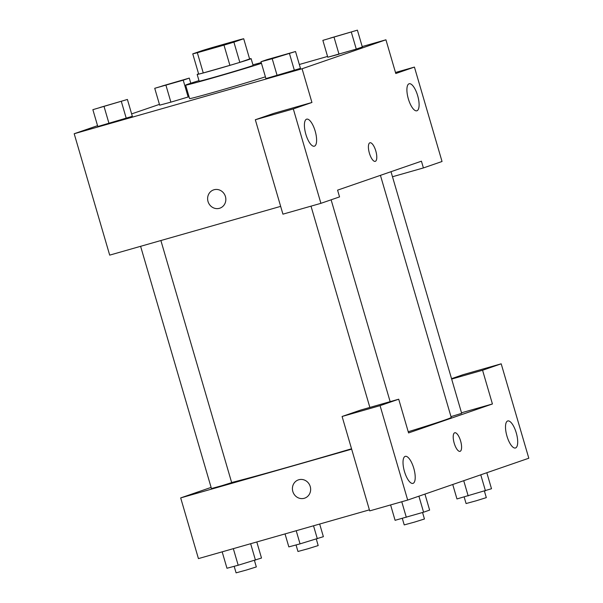 <?xml version="1.0" encoding="UTF-8"?>
<svg xmlns="http://www.w3.org/2000/svg" width="603" height="603" viewBox="0 0 603 603"><rect width="100%" height="100%" fill="white"/><g stroke="black" fill="none" stroke-linecap="round" stroke-linejoin="round"><path stroke-width="0.9" d="M225.221 43.891A21.082 0.377 163.7 0 1 238.464 40.386A21.082 0.377 163.7 0 1 218.339 46.672A21.082 0.377 163.7 0 1 197.995 52.22A21.082 0.377 163.7 0 1 225.221 43.891M202.563 50.479L192.756 53.863A27.21 0.49 163.7 0 0 197.339 52.717L223.984 45.119A27.21 0.49 163.7 0 0 233.904 42.135L243.702 38.743A27.21 0.49 163.7 0 0 239.127 39.888L212.475 47.486A27.21 0.49 163.7 0 0 202.563 50.479M233.904 42.135L239.821 62.365L249.619 58.981L243.702 38.743M239.821 62.365A27.21 0.49 163.7 0 1 229.901 65.35L223.984 45.119M192.756 53.863L198.673 74.094A27.21 0.49 163.7 0 0 203.256 72.948L229.901 65.35M198.598 73.837A28.107 0.505 -16.3 0 0 197.166 74.425A28.107 0.505 -16.3 0 0 219.484 68.418A28.107 0.505 -16.3 0 0 249.469 59.32A28.107 0.505 -16.3 0 0 251.127 58.649A28.107 0.505 -16.3 0 0 249.604 58.921M251.127 58.649L253.102 65.388A28.107 0.505 163.7 0 1 251.436 66.059A28.107 0.505 163.7 0 1 221.459 75.164A28.107 0.505 163.7 0 1 199.141 81.171L197.166 74.425M203.256 72.948L197.339 52.717M252.943 64.853A42.165 0.761 163.7 0 1 261.257 62.622M261.461 63.33A42.165 0.761 163.7 0 1 216.04 76.996A42.165 0.761 163.7 0 1 185.649 85.113A42.165 0.761 163.7 0 1 198.982 80.629M265.41 76.822A42.165 0.761 163.7 0 1 219.982 90.48A42.165 0.761 163.7 0 1 189.591 98.606L185.649 85.113M322.861 40.363L327.791 57.225L356.275 49.099L362.328 47.011L357.398 30.15L322.861 40.363L357.398 30.15M154.73 88.302L159.667 105.163L170.86 102.148L189.048 96.729L188.151 97.038L183.222 80.176L189.274 78.088L154.73 88.302L183.222 80.176M260.993 61.732L265.923 78.586L300.46 68.373L277.146 75.571L272.209 58.71L295.53 51.519L267.046 59.637L260.993 61.732L272.209 58.71M97.55 125.673L74.192 133.738L302.08 68.757L385.935 39.798L362.199 46.567M327.565 56.441L299.329 64.491M159.433 104.379L131.627 113.899M109 123.517L97.799 126.524L132.336 116.319L127.406 99.457L92.87 109.671L127.406 99.457M213.575 189.9A9.663 9.053 -109.1 0 0 208.027 201.515A9.663 9.053 70.9 0 1 213.575 189.9A9.663 9.053 70.9 0 1 225.281 196.081A9.663 9.053 70.9 0 1 219.884 208.171A9.663 9.053 70.9 0 1 208.027 201.515A9.663 9.053 -109.1 0 0 219.884 208.171M385.935 39.798L395.794 73.521L414.427 67.084L442.037 161.498L423.404 167.936L421.429 161.189L337.574 190.149L339.549 196.895L320.909 203.332L282.935 214.163L255.325 119.748L273.958 113.311L311.939 102.48L302.08 68.757M280.659 206.377L109.693 255.129L74.192 133.738M315.165 131.062A14.057 4.922 74.1 0 0 306.656 119.16A14.057 4.922 74.1 0 0 305.774 134.024A14.057 4.922 74.1 0 0 314.367 146.19A14.057 4.922 74.1 0 0 315.165 131.062M255.325 119.748L293.307 108.917L311.939 102.48M320.909 203.332L293.307 108.917M417.66 95.666A14.057 4.922 74.1 0 0 409.143 83.764A14.057 4.922 74.1 0 0 408.269 98.628A14.057 4.922 74.1 0 0 416.854 110.794A14.057 4.922 74.1 0 0 417.66 95.666M395.493 72.481L414.427 67.084M392.485 176.747L423.404 167.936M375.315 161.34A9.663 3.384 -105.9 0 1 375.247 161.355A9.663 3.384 -105.9 0 1 369.345 152.996A9.663 3.384 -105.9 0 1 369.948 142.775A9.663 3.384 -105.9 0 1 375.827 151.052A9.663 3.384 -105.9 0 1 375.315 161.34M375.247 161.363A9.663 3.384 74.1 0 0 375.307 161.34A9.663 3.384 74.1 0 0 375.827 151.052A9.663 3.384 74.1 0 0 369.948 142.775M380.433 175.345L451.217 417.412A119.469 2.148 163.7 0 1 408.223 431.74M351.541 448.775A119.469 2.148 163.7 0 1 231.635 482.513M391.008 171.697L461.672 413.326L450.999 416.643M160.88 240.529L231.673 482.634L221.61 485.777L211.442 488.551L140.605 246.31M492.425 403.972L408.57 432.931L398.711 399.209L380.071 405.646L407.681 500.06L528.808 458.227L501.199 363.813L482.566 370.25L492.425 403.972L461.514 412.784M211.103 487.405L180.681 497.912L351.647 449.16M460.602 440.951A9.663 3.384 -105.9 0 1 460.051 451.345A9.663 3.384 -105.9 0 1 454.142 442.979A9.663 3.384 -105.9 0 1 454.752 432.766A9.663 3.384 -105.9 0 1 460.602 440.951M413.771 468.26A14.057 4.922 -105.9 0 1 412.965 483.387A14.057 4.922 -105.9 0 1 404.379 471.214A14.057 4.922 -105.9 0 1 405.261 456.35A14.057 4.922 -105.9 0 1 413.771 468.26M516.258 432.864A14.057 4.922 -105.9 0 1 515.452 447.991A14.057 4.922 -105.9 0 1 506.867 435.818A14.057 4.922 -105.9 0 1 507.749 420.954A14.057 4.922 -105.9 0 1 516.258 432.864M460.044 451.345A9.663 3.384 74.1 0 0 460.594 440.951A9.663 3.384 74.1 0 0 454.745 432.766M451.534 378.676L463.217 374.644L501.199 363.813M451.647 379.068L482.566 370.25M398.711 399.209L360.73 410.04L342.097 416.477L369.699 510.892L407.681 500.06M342.097 416.477L380.071 405.646M180.681 497.912L198.432 558.604L369.398 509.859M298.372 479.89A9.663 9.053 -109.1 0 0 292.824 491.505A9.663 9.053 70.9 0 1 298.372 479.89A9.663 9.053 70.9 0 1 310.085 486.071A9.663 9.053 70.9 0 1 304.681 498.153A9.663 9.053 70.9 0 1 292.824 491.505A9.663 9.053 -109.1 0 0 304.681 498.153M285.038 533.911L288.829 546.891L300.053 543.868L323.374 536.678L319.673 524.037M300.053 543.868L296.209 530.723M317.321 538.765L313.522 525.786M316.289 539.067L318.188 545.564L308.125 548.707L297.957 551.481L296.043 544.946M222.168 551.835L226.969 568.252L238.185 565.237L261.506 558.039L256.803 541.961M238.185 565.237L233.331 548.655M255.453 560.134L250.652 543.718M254.428 560.436L256.328 566.933L246.258 570.076L236.09 572.85L234.175 566.315M452.74 484.503L456.961 498.945L491.498 488.739L486.817 472.729M468.177 495.93L463.73 480.704M485.445 490.827L480.764 474.825M484.42 491.128L486.32 497.626L476.257 500.769L466.081 503.543L464.174 497.008M390.601 504.937L395.093 520.314L423.577 512.196L429.63 510.1L424.949 494.098M406.309 517.299L401.764 501.749M423.577 512.196L418.904 496.186M422.552 512.497L424.452 518.995L414.389 522.138L404.221 524.912L402.307 518.376M182.106 80.184L161.868 86.101M159.667 105.163L170.883 102.148L165.953 85.287M190.774 83.229L189.274 78.088M120.238 101.553L100 107.47M109.015 123.509L104.085 106.648M132.336 116.319L126.283 118.407L121.354 101.545M97.799 126.524L92.87 109.671M350.23 32.245L329.999 38.162M327.791 57.225L339.007 54.21L334.077 37.348M362.328 47.011L356.275 49.099L351.345 32.238M288.362 53.607L268.131 59.524M294.407 70.468L289.478 53.607M300.46 68.373L295.53 51.519M390.141 401.651L331.115 199.804M369.865 407.432L311.005 206.151"/></g></svg>
